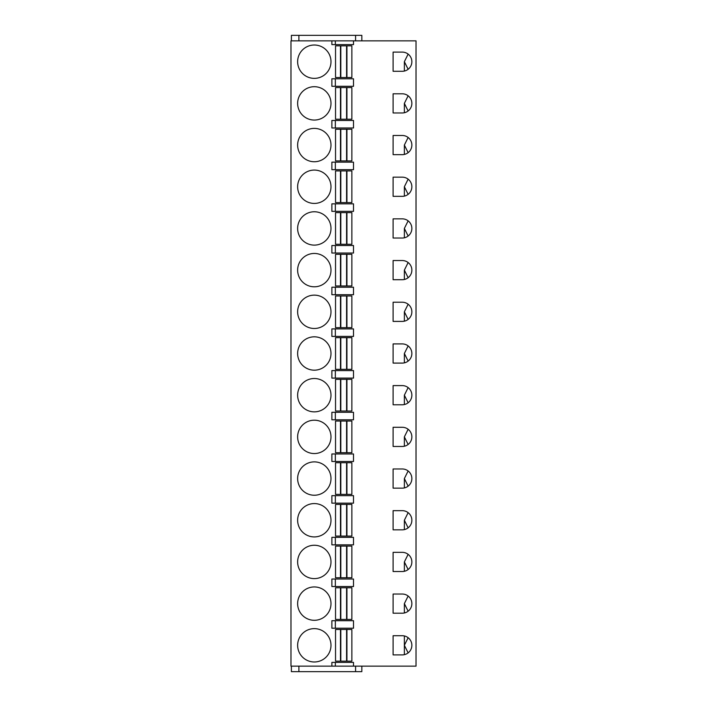 <?xml version="1.0" encoding="UTF-8"?>
<svg xmlns="http://www.w3.org/2000/svg" width="707" height="707" viewBox="0 0 707 707"><rect width="100%" height="100%" fill="white"/><g stroke="black" fill="none" stroke-linecap="round" stroke-linejoin="round"><path stroke-width="1.06" d="M416.025 40.856L290.975 40.856L290.975 666.144L416.025 666.144L416.025 40.856M291.39 40.856L291.39 35.35L361.834 35.35L361.834 40.856M291.39 666.144L291.39 671.65L361.834 671.65L361.834 666.144M355.586 40.856L355.586 35.35M355.586 666.144L355.586 671.65M298.893 666.144L298.893 671.65M331.875 40.856L331.875 44.603L353.5 44.603L353.5 40.856M353.5 666.144L353.5 662.397L331.875 662.397L331.875 666.144M335.339 120.473L331.875 120.473L331.875 127.976L353.5 127.976L353.5 120.473L335.339 120.473L335.339 127.976M335.339 162.159L331.875 162.159L331.875 169.662L353.5 169.662L353.5 162.159L335.339 162.159L335.339 169.662M335.339 203.846L331.875 203.846L331.875 211.349L353.5 211.349L353.5 203.846L335.339 203.846L335.339 211.349M335.339 245.532L331.875 245.532L331.875 253.035L353.5 253.035L353.5 245.532L335.339 245.532L335.339 253.035M335.339 287.219L331.875 287.219L331.875 294.722L353.5 294.722L353.5 287.219L335.339 287.219L335.339 294.722M335.339 328.905L331.875 328.905L331.875 336.408L353.5 336.408L353.5 328.905L335.339 328.905L335.339 336.408M335.339 370.592L331.875 370.592L331.875 378.095L353.5 378.095L353.5 370.592L335.339 370.592L335.339 378.095M335.339 412.278L331.875 412.278L331.875 419.781L353.5 419.781L353.5 412.278L335.339 412.278L335.339 419.781M335.339 453.965L331.875 453.965L331.875 461.468L353.5 461.468L353.5 453.965L335.339 453.965L335.339 461.468M335.339 495.651L331.875 495.651L331.875 503.154L353.5 503.154L353.5 495.651L335.339 495.651L335.339 503.154M335.339 537.338L331.875 537.338L331.875 544.841L353.5 544.841L353.5 537.338L335.339 537.338L335.339 544.841M335.339 579.024L331.875 579.024L331.875 586.527L353.5 586.527L353.5 579.024L335.339 579.024L335.339 586.527M335.339 620.711L331.875 620.711L331.875 628.214L353.5 628.214L353.5 620.711L335.339 620.711L335.339 628.214M314.315 628.629A16.676 16.676 0 0 0 297.638 645.305A16.676 16.676 0 0 0 314.315 661.982A16.676 16.676 0 0 0 330.991 645.305A16.676 16.676 0 0 0 314.315 628.629M402.274 654.894A9.589 9.589 0 0 0 411.863 645.305A9.589 9.589 0 0 0 402.274 635.717L393.101 635.717L393.101 654.894L402.274 654.894M402.274 613.208A9.589 9.589 0 0 0 411.863 603.619A9.589 9.589 0 0 0 402.274 594.03L393.101 594.03L393.101 613.208L402.274 613.208M314.315 586.943A16.676 16.676 0 0 0 297.638 603.619A16.676 16.676 0 0 0 314.315 620.295A16.676 16.676 0 0 0 330.991 603.619A16.676 16.676 0 0 0 314.315 586.943M402.274 571.521A9.589 9.589 0 0 0 411.863 561.932A9.589 9.589 0 0 0 402.274 552.344L393.101 552.344L393.101 571.521L402.274 571.521M314.315 545.256A16.676 16.676 0 0 0 297.638 561.932A16.676 16.676 0 0 0 314.315 578.609A16.676 16.676 0 0 0 330.991 561.932A16.676 16.676 0 0 0 314.315 545.256M402.274 529.835A9.589 9.589 0 0 0 411.863 520.246A9.589 9.589 0 0 0 402.274 510.657L393.101 510.657L393.101 529.835L402.274 529.835M314.315 503.57A16.676 16.676 0 0 0 297.638 520.246A16.676 16.676 0 0 0 314.315 536.922A16.676 16.676 0 0 0 330.991 520.246A16.676 16.676 0 0 0 314.315 503.57M402.274 488.148A9.589 9.589 0 0 0 411.863 478.559A9.589 9.589 0 0 0 402.274 468.971L393.101 468.971L393.101 488.148L402.274 488.148M314.315 461.883A16.676 16.676 0 0 0 297.638 478.559A16.676 16.676 0 0 0 314.315 495.236A16.676 16.676 0 0 0 330.991 478.559A16.676 16.676 0 0 0 314.315 461.883M402.274 446.462A9.589 9.589 0 0 0 411.863 436.873A9.589 9.589 0 0 0 402.274 427.284L393.101 427.284L393.101 446.462L402.274 446.462M314.315 420.197A16.676 16.676 0 0 0 297.638 436.873A16.676 16.676 0 0 0 314.315 453.549A16.676 16.676 0 0 0 330.991 436.873A16.676 16.676 0 0 0 314.315 420.197M402.274 404.775A9.589 9.589 0 0 0 411.863 395.186A9.589 9.589 0 0 0 402.274 385.598L393.101 385.598L393.101 404.775L402.274 404.775M314.315 378.51A16.676 16.676 0 0 0 297.638 395.186A16.676 16.676 0 0 0 314.315 411.863A16.676 16.676 0 0 0 330.991 395.186A16.676 16.676 0 0 0 314.315 378.51M402.274 363.089A9.589 9.589 0 0 0 411.863 353.5A9.589 9.589 0 0 0 402.274 343.911L393.101 343.911L393.101 363.089L402.274 363.089M314.315 336.824A16.676 16.676 0 0 0 297.638 353.5A16.676 16.676 0 0 0 314.315 370.176A16.676 16.676 0 0 0 330.991 353.5A16.676 16.676 0 0 0 314.315 336.824M402.274 321.402A9.589 9.589 0 0 0 411.863 311.814A9.589 9.589 0 0 0 402.274 302.225L393.101 302.225L393.101 321.402L402.274 321.402M314.315 295.137A16.676 16.676 0 0 0 297.638 311.814A16.676 16.676 0 0 0 314.315 328.49A16.676 16.676 0 0 0 330.991 311.814A16.676 16.676 0 0 0 314.315 295.137M402.274 279.716A9.589 9.589 0 0 0 411.863 270.127A9.589 9.589 0 0 0 402.274 260.538L393.101 260.538L393.101 279.716L402.274 279.716M314.315 253.451A16.676 16.676 0 0 0 297.638 270.127A16.676 16.676 0 0 0 314.315 286.803A16.676 16.676 0 0 0 330.991 270.127A16.676 16.676 0 0 0 314.315 253.451M402.274 238.029A9.589 9.589 0 0 0 411.863 228.441A9.589 9.589 0 0 0 402.274 218.852L393.101 218.852L393.101 238.029L402.274 238.029M314.315 211.764A16.676 16.676 0 0 0 297.638 228.441A16.676 16.676 0 0 0 314.315 245.117A16.676 16.676 0 0 0 330.991 228.441A16.676 16.676 0 0 0 314.315 211.764M402.274 196.343A9.589 9.589 0 0 0 411.863 186.754A9.589 9.589 0 0 0 402.274 177.165L393.101 177.165L393.101 196.343L402.274 196.343M314.315 170.078A16.676 16.676 0 0 0 297.638 186.754A16.676 16.676 0 0 0 314.315 203.43A16.676 16.676 0 0 0 330.991 186.754A16.676 16.676 0 0 0 314.315 170.078M402.274 154.656A9.589 9.589 0 0 0 411.863 145.068A9.589 9.589 0 0 0 402.274 135.479L393.101 135.479L393.101 154.656L402.274 154.656M314.315 128.391A16.676 16.676 0 0 0 297.638 145.068A16.676 16.676 0 0 0 314.315 161.744A16.676 16.676 0 0 0 330.991 145.068A16.676 16.676 0 0 0 314.315 128.391M402.274 112.97A9.589 9.589 0 0 0 411.863 103.381A9.589 9.589 0 0 0 402.274 93.792L393.101 93.792L393.101 112.97L402.274 112.97M314.315 86.705A16.676 16.676 0 0 0 297.638 103.381A16.676 16.676 0 0 0 314.315 120.057A16.676 16.676 0 0 0 330.991 103.381A16.676 16.676 0 0 0 314.315 86.705M402.274 71.283A9.589 9.589 0 0 0 411.863 61.695A9.589 9.589 0 0 0 402.274 52.106L393.101 52.106L393.101 71.283L402.274 71.283M314.315 45.018A16.676 16.676 0 0 0 297.638 61.695A16.676 16.676 0 0 0 314.315 78.371A16.676 16.676 0 0 0 330.991 61.695A16.676 16.676 0 0 0 314.315 45.018M335.339 78.786L331.875 78.786L331.875 86.289L353.5 86.289L353.5 78.786L335.339 78.786L335.339 86.289M335.339 662.397L335.339 666.144M335.339 40.856L335.339 44.603M408.133 652.888L404.36 645.305L404.36 635.947L404.36 654.664M404.36 645.305L408.133 637.723M408.133 611.202L404.36 603.619L408.133 596.036M408.133 569.515L404.36 561.932L408.133 554.35M408.133 527.829L404.36 520.246L408.133 512.663M408.133 486.142L404.36 478.559L408.133 470.977M408.133 444.456L404.36 436.873L408.133 429.29M408.133 402.769L404.36 395.186L408.133 387.604M408.133 361.083L404.36 353.5L408.133 345.917M408.133 319.396L404.36 311.814L408.133 304.231M408.133 277.71L404.36 270.127L408.133 262.544M408.133 236.023L404.36 228.441L408.133 220.858M408.133 194.337L404.36 186.754L408.133 179.171M408.133 152.65L404.36 145.068L408.133 137.485M408.133 110.964L404.36 103.381L408.133 95.799M408.133 69.277L404.36 61.695L408.133 54.112M404.36 61.695L404.36 71.054M404.36 103.381L404.36 112.74M404.36 145.068L404.36 154.426M404.36 186.754L404.36 196.113M404.36 228.441L404.36 237.799M404.36 270.127L404.36 279.486M404.36 311.814L404.36 321.172M404.36 353.5L404.36 362.859M404.36 395.186L404.36 404.545M404.36 436.873L404.36 446.232M404.36 478.559L404.36 487.918M404.36 520.246L404.36 529.605M404.36 561.932L404.36 571.291M404.36 603.619L404.36 612.978M340.482 661.142L351.874 661.142L351.874 629.46L335.533 629.46L335.533 661.142L340.482 661.142L340.482 629.46M346.925 661.142L346.925 629.46M340.482 619.456L351.874 619.456L351.874 587.773L335.533 587.773L335.533 619.456L340.482 619.456L340.482 587.773M346.925 619.456L346.925 587.773M340.482 577.769L351.874 577.769L351.874 546.087L335.533 546.087L335.533 577.769L340.482 577.769L340.482 546.087M346.925 577.769L346.925 546.087M340.482 536.083L351.874 536.083L351.874 504.4L335.533 504.4L335.533 536.083L340.482 536.083L340.482 504.4M346.925 536.083L346.925 504.4M340.482 494.396L351.874 494.396L351.874 462.714L335.533 462.714L335.533 494.396L340.482 494.396L340.482 462.714M346.925 494.396L346.925 462.714M340.482 452.71L351.874 452.71L351.874 421.036L335.533 421.036L335.533 452.71L340.482 452.71L340.482 421.036M346.925 452.71L346.925 421.036M340.482 411.023L351.874 411.023L351.874 379.35L335.533 379.35L335.533 411.023L340.482 411.023L340.482 379.35M346.925 411.023L346.925 379.35M340.482 369.337L351.874 369.337L351.874 337.663L335.533 337.663L335.533 369.337L340.482 369.337L340.482 337.663M346.925 369.337L346.925 337.663M340.482 327.65L351.874 327.65L351.874 295.977L335.533 295.977L335.533 327.65L340.482 327.65L340.482 295.977M346.925 327.65L346.925 295.977M340.482 285.964L351.874 285.964L351.874 254.29L335.533 254.29L335.533 285.964L340.482 285.964L340.482 254.29M346.925 285.964L346.925 254.29M340.482 244.286L351.874 244.286L351.874 212.604L335.533 212.604L335.533 244.286L340.482 244.286L340.482 212.604M346.925 244.286L346.925 212.604M340.482 202.6L351.874 202.6L351.874 170.917L335.533 170.917L335.533 202.6L340.482 202.6L340.482 170.917M346.925 202.6L346.925 170.917M340.482 160.913L351.874 160.913L351.874 129.231L335.533 129.231L335.533 160.913L340.482 160.913L340.482 129.231M346.925 160.913L346.925 129.231M340.482 119.227L351.874 119.227L351.874 87.544L335.533 87.544L335.533 119.227L340.482 119.227L340.482 87.544M346.925 119.227L346.925 87.544M340.482 77.54L351.874 77.54L351.874 45.858L335.533 45.858L335.533 77.54L340.482 77.54L340.482 45.858M346.925 77.54L346.925 45.858M298.893 40.856L298.893 35.35M340.818 661.142L340.818 629.46M346.589 661.142L346.589 629.46M340.818 619.456L340.818 587.773M346.589 619.456L346.589 587.773M340.818 577.769L340.818 546.087M346.589 577.769L346.589 546.087M340.818 536.083L340.818 504.4M346.589 536.083L346.589 504.4M340.818 494.396L340.818 462.714M346.589 494.396L346.589 462.714M340.818 452.71L340.818 421.036M346.589 452.71L346.589 421.036M340.818 411.023L340.818 379.35M346.589 411.023L346.589 379.35M340.818 369.337L340.818 337.663M346.589 369.337L346.589 337.663M340.818 327.65L340.818 295.977M346.589 327.65L346.589 295.977M340.818 285.964L340.818 254.29M346.589 285.964L346.589 254.29M340.818 244.286L340.818 212.604M346.589 244.286L346.589 212.604M340.818 202.6L340.818 170.917M346.589 202.6L346.589 170.917M340.818 160.913L340.818 129.231M346.589 160.913L346.589 129.231M340.818 119.227L340.818 87.544M346.589 119.227L346.589 87.544M340.818 77.54L340.818 45.858M346.589 77.54L346.589 45.858"/></g></svg>
